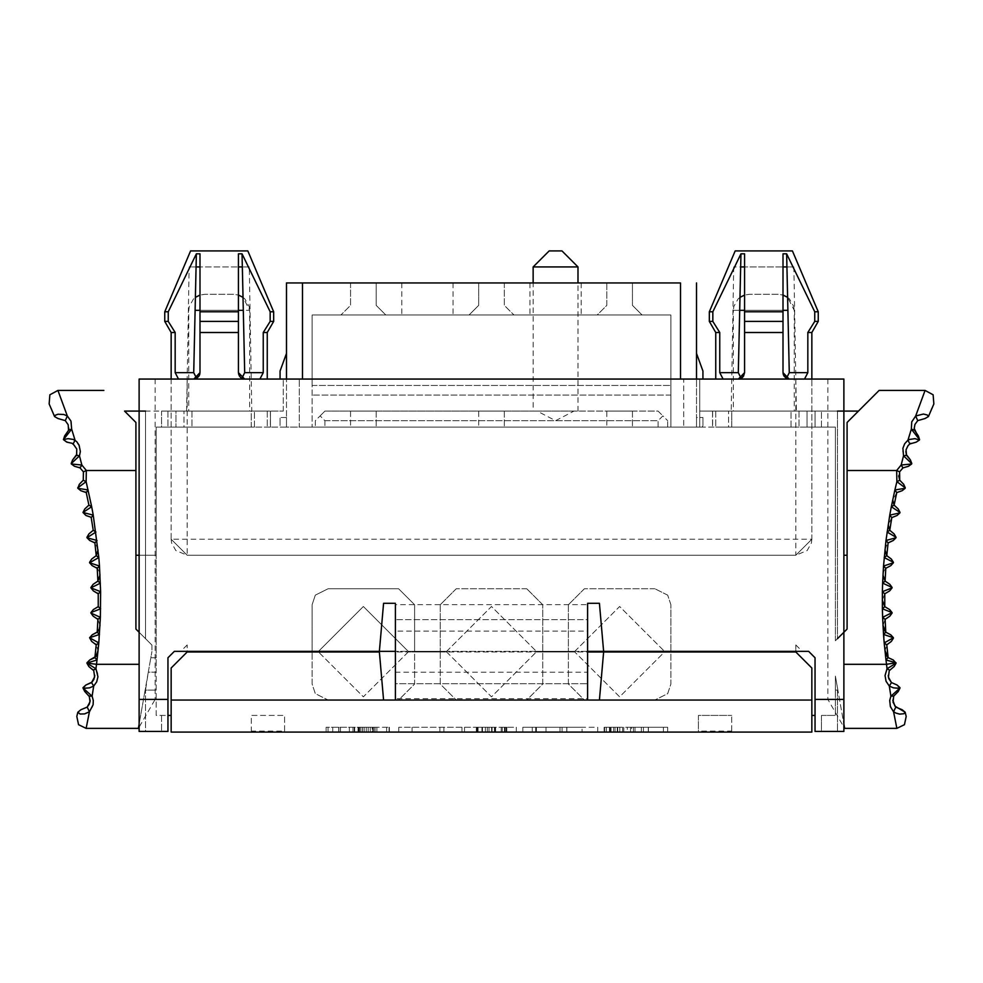 <?xml version="1.0" encoding="UTF-8"?>
<svg xmlns="http://www.w3.org/2000/svg" width="983" height="983" viewBox="0 0 983 983"><rect width="100%" height="100%" fill="white"/><g stroke="black" fill="none" stroke-linecap="round" stroke-linejoin="round"><path stroke-width="0.74" stroke-dasharray="4.92 3.69" d="M395.399 672.225L395.399 683.701L587.601 683.701L587.601 698.716L395.399 698.716L395.399 683.701L587.601 683.701L587.601 672.225L395.399 672.225L395.399 604.631L587.601 604.631L587.601 619.634L395.399 619.634L587.601 619.634L587.601 631.123L395.399 631.123M395.399 698.716L395.399 700.043M587.601 631.123L587.601 651.987L395.399 651.987L587.601 651.987L587.601 672.225M587.601 651.348L395.399 651.348M827.858 379.057L827.858 699.405L843.881 727.15L843.881 731.438L843.881 724.164L843.881 731.438L815.042 731.438L815.042 657.762L808.64 651.348L174.36 651.348L167.958 657.762L167.958 715.427L156.186 715.415L156.186 690.115L145.533 690.115L145.533 731.438L167.958 731.438L167.958 715.415L167.958 731.438L139.119 731.438L145.533 731.438L145.533 687.83L139.119 724.164L139.119 731.438L139.119 724.164L148.286 672.175L145.533 690.115L156.186 690.115L156.186 672.175L148.286 672.175L150.829 657.762L148.286 672.175L156.186 672.175L156.186 657.762L150.829 657.762L156.186 657.762L156.186 427.114L161.544 427.114L156.186 427.114L156.186 657.762L150.829 657.762L151.935 651.496L150.829 657.762L156.186 657.762L156.186 715.415L167.958 715.415L167.958 657.762L167.958 699.405L155.142 699.405L139.119 727.15L139.119 731.438L167.958 731.438L167.958 699.405M603.623 651.348L599.421 603.304L587.601 603.304M379.377 651.348L383.579 603.304L395.399 603.304M821.456 715.415L835.403 715.415L821.456 715.415L821.456 731.438L843.881 731.438L815.042 731.438L821.456 731.438L821.456 715.415M835.403 690.115L835.403 715.415L835.403 690.115L837.467 690.115L837.467 731.438L837.467 687.83L835.403 676.083L835.403 690.115L835.403 676.083L843.881 724.164L837.467 687.83L837.467 690.115L835.403 690.115M151.935 645.094L151.935 651.496L151.935 645.094L145.533 638.68L151.935 645.094M161.544 411.091L283.276 411.091L161.544 411.091L161.544 427.114L167.958 427.114L161.544 427.114L161.544 411.091M175.957 411.091L139.119 411.091L191.98 411.091L175.957 411.091L175.957 427.114L175.957 411.091M251.243 411.091L191.98 411.091L267.253 411.091L251.243 411.091L251.243 427.114L267.253 427.114L156.186 427.114L156.186 555.248L156.186 427.114L251.243 427.114L251.243 411.091M267.253 411.091L267.253 427.114L267.253 411.091M139.119 555.248L156.186 555.248L135.912 555.248L135.912 422.457L124.558 411.091L139.119 411.091L139.119 632.278L139.119 411.091L145.533 411.091L145.533 638.68L139.119 632.278L145.533 638.68L145.533 411.091M167.958 411.091L167.958 427.114L167.958 411.091M183.968 427.114L254.45 427.114L183.968 427.114L183.968 411.091L183.968 427.114M270.46 427.114L254.45 427.114L283.276 427.114L270.46 427.114L270.46 411.091L270.46 427.114M283.276 411.091L283.276 379.057L283.276 411.091M299.299 427.114L699.724 427.114L299.299 427.114L299.299 379.057L299.299 427.114M286.483 379.057L683.701 379.057L683.701 427.114L683.701 379.057L696.517 379.057L280.069 379.045L280.069 371.021L286.483 353.425L286.483 427.114L280.659 427.114L302.494 427.114L286.483 427.114L286.483 417.492L280.069 417.492L286.483 417.492L286.483 427.114L286.483 282.944M167.958 715.415L171.153 715.415L171.153 668.01L187.175 651.987L318.517 651.987L363.366 696.836L408.215 651.987L446.651 651.987L491.5 696.836L536.349 651.987L574.785 651.987L619.634 696.836L664.483 651.987L795.825 651.987L670.898 651.987L670.898 684.021L667.69 693.642L654.875 700.043L584.406 700.043L568.383 684.021L568.383 651.987L542.751 651.987L542.751 684.021L526.741 700.043L456.259 700.043L440.249 684.021L440.249 651.987L414.617 651.987L414.617 684.021L398.594 700.043L328.125 700.043L315.31 693.642L312.103 684.021L312.103 651.987L312.103 684.021L315.31 693.629L328.125 700.043L398.594 700.043L414.617 684.021L414.617 651.987L440.249 651.987L440.249 684.021L456.259 700.043L526.741 700.043L542.751 684.021L542.751 651.987L568.383 651.987L568.383 684.021L584.406 700.043L654.875 700.043L667.69 693.642L670.898 684.021L670.898 651.987L795.825 651.987L811.847 668.01L811.847 715.427L815.042 715.415L815.042 731.438L815.042 699.405L827.858 699.405M167.958 657.762L174.36 651.348L167.958 657.762M312.103 651.348L187.175 651.348L318.517 651.348L363.366 606.499L408.215 651.348L363.366 606.499L318.517 651.348L174.36 651.348L312.103 651.348L312.103 604.754L312.103 651.348M187.175 651.348L180.761 651.348L187.175 651.348L187.175 644.946L187.175 651.348M408.215 651.348L446.651 651.348L408.215 651.348M446.651 651.348L491.5 606.499L536.349 651.348L491.5 606.499L446.651 651.348M536.349 651.348L574.785 651.348L536.349 651.348M574.785 651.348L619.634 606.499L664.483 651.348L619.634 606.499L574.785 651.348M815.042 715.415L815.042 657.762L808.64 651.348L664.483 651.348L808.64 651.348L815.042 657.762L815.042 699.405M811.847 715.427L811.847 668.01L795.825 651.987L795.825 651.348L802.239 651.348L795.825 651.348L795.825 644.946L795.825 651.987L664.483 651.987L619.634 696.836L574.785 651.987L536.349 651.987L491.5 696.836L446.651 651.987L408.215 651.987L363.366 696.836L318.517 651.987L187.175 651.987L171.153 668.01L171.153 715.415M670.898 651.348L670.898 604.754L670.898 651.348M795.825 644.946L802.239 651.348M670.898 604.754L667.69 595.145L670.898 604.754M667.69 595.145L654.875 588.743L667.69 595.145M654.875 588.743L584.406 588.743L654.875 588.743M584.406 588.743L568.383 604.754L584.406 588.743M568.383 604.754L568.383 651.348L568.383 604.754M568.383 651.348L542.751 651.348L568.383 651.348M542.751 651.348L542.751 604.754L542.751 651.348M187.175 644.946L180.761 651.348M270.386 411.091L270.35 427.114M542.751 604.754L526.741 588.743L542.751 604.754M526.741 588.743L456.259 588.743L526.741 588.743M456.259 588.743L440.249 604.754L456.259 588.743M440.249 604.754L440.249 651.348L440.249 604.754M440.249 651.348L414.617 651.348L440.249 651.348M414.617 651.348L414.617 604.754L398.594 588.743L328.125 588.743L315.31 595.145L312.103 604.754L315.31 595.145L328.125 588.743L398.594 588.743L414.617 604.754L414.617 651.348M793.871 266.934L795.825 379.057L811.847 379.057L811.847 539.225L795.825 555.248L795.825 379.057L715.747 379.057L789.312 379.057L786.437 378.32L783.009 372.655L783.009 266.934L744.573 266.934L793.871 266.934L786.928 266.934L786.633 253.811L814.747 311.783L818.249 311.783M783.07 373.54L783.009 372.655L789.312 379.057L811.847 379.057L811.847 539.225L171.153 539.225L171.153 379.057L244.73 379.057L238.427 372.655L241.855 378.32L244.73 379.057L267.253 379.057L171.153 379.057L171.153 539.225L187.175 555.248L795.825 555.248L187.175 555.248L187.175 379.057L189.129 266.934L196.072 266.934L189.129 266.934M199.918 373.54L193.688 379.057L196.563 378.32L199.991 372.655L199.991 266.934L238.427 266.934L196.072 266.934L196.367 253.811L199.991 253.811L199.991 321.404L238.427 321.404L238.427 372.655L238.427 253.811L238.427 321.404M804.512 379.057L807.829 372.655L789.275 372.655L786.068 378.111M814.747 311.783L814.747 321.404L807.829 332.5L807.829 372.655M807.829 332.5L811.847 332.5M783.537 375.174L783.893 375.899M789.275 372.655L787.616 297.37L794.227 310.333L794.227 411.091L733.355 411.091L794.227 411.091M787.027 271.148L786.928 266.934M744.573 332.5L744.573 253.811L744.573 332.5L783.009 332.5L783.009 372.655L783.009 266.934M738.27 379.057L741.145 378.32L738.27 379.057L744.573 372.655L741.145 378.32L738.307 372.655L739.966 297.37L738.049 299.004L733.834 306.463L733.355 310.333L739.683 310.333M740.568 271.148L740.654 266.934L733.711 266.934L744.573 266.934L744.573 372.655M733.711 266.934L731.205 411.091L796.39 411.091L731.205 411.091M740.617 378.578L741.514 378.111M742.779 377.103L743.48 376.231M786.633 253.811L783.009 253.811L783.009 321.404L744.573 321.404M744.573 311.783L783.009 311.783M744.573 266.934L744.573 253.811L740.961 253.811L740.654 266.934M709.333 311.783L712.835 311.783L740.961 253.811M783.009 332.5L783.009 321.404M244.73 379.057L241.486 378.111M240.221 377.103L239.52 376.231M238.513 373.712L238.427 266.934L249.289 266.934L251.795 411.091L186.61 411.091L251.795 411.091M249.289 266.934L242.346 266.934L242.396 269.035M242.383 378.578L244.693 372.655L243.034 297.37L249.645 310.333L243.317 310.333M196.367 253.811L168.253 311.783L168.253 321.404L175.171 332.5L175.171 372.655L193.725 372.655L196.932 378.111M193.725 372.655L195.384 297.37L193.467 299.004L189.252 306.463L188.773 310.333L188.773 411.091L249.645 411.091L188.773 411.091M199.463 375.174L199.107 375.887M238.427 332.5L199.991 332.5L199.991 372.655L199.991 266.934M168.253 311.783L164.751 311.783M273.667 311.783L270.165 311.783L242.039 253.811L242.346 266.934M238.427 266.934L238.427 253.811L242.039 253.811M238.427 311.783L199.991 311.783M199.991 332.5L199.991 321.404M244.693 372.655L263.247 372.655L259.917 379.057M164.751 321.404L168.253 321.404M175.171 332.5L171.153 332.5M196.096 378.541L193.688 379.057M818.249 321.404L814.747 321.404M715.747 332.5L719.753 332.5L712.835 321.404L709.333 321.404M712.835 321.404L712.835 311.783M738.307 372.655L719.753 372.655L719.753 332.5M719.753 372.655L723.083 379.057M789.312 379.057L786.904 378.541M699.724 427.114L699.724 379.057L699.724 427.114L699.724 411.091L699.724 427.114L728.55 427.114L699.724 427.114M811.847 539.225L795.825 555.248L807.154 550.554L811.405 542.985L811.847 539.225M267.253 332.5L263.247 332.5L270.165 321.404L273.667 321.404M270.165 321.404L270.165 311.783M263.247 372.655L263.247 332.5M178.488 379.057L175.171 372.655M171.153 539.225L187.175 555.248L175.846 550.554L171.632 543.095L171.153 539.237M155.142 379.057L155.142 699.405M139.119 727.15L139.119 379.057M699.724 411.091L837.467 411.091L699.724 411.091M807.043 411.091L843.881 411.091L791.02 411.091L807.043 411.091L807.043 427.114L835.403 427.114L835.403 640.756L837.467 638.68L835.403 640.756L835.403 427.114L815.042 427.114L815.042 411.091L815.042 427.114L815.042 411.091L815.042 427.114L835.403 427.114L835.403 555.248L835.403 427.114L807.043 427.114L807.043 411.091L807.043 427.114L791.02 427.114L807.043 427.114L807.043 411.091M731.757 411.091L791.02 411.091L715.747 411.091L731.757 411.091L731.757 427.114L715.747 427.114L791.02 427.114L731.757 427.114L731.757 411.091M715.747 411.091L715.747 427.114L715.747 411.091M712.54 411.091L712.54 427.114L712.54 411.091M899.74 480.22L896.877 481.67L896.668 470.501L901.153 465.02L911.659 463.976L908.513 466.261L902.947 467.896L899.58 471.84L896.668 470.501L847.088 470.501L847.088 629.071L843.881 632.278L843.881 664.311L843.881 411.091L843.881 632.278L837.467 638.68L837.467 411.091L837.467 638.68M815.042 427.114L799.032 427.114L815.042 427.114M712.614 411.091L712.65 427.114M843.881 727.15L843.881 379.057M843.881 724.164L843.881 664.311L843.881 724.164L844.618 728.378L896.865 728.378L893.572 711.778L889.873 704.725L889.701 700.51L890.881 696.197L889.32 686.06L885.683 680.236L885.044 675.567L887.035 668.747L886.531 664.311L896.054 663.058M843.881 411.091L858.442 411.091L847.088 422.457L858.442 411.091M728.55 427.114L799.032 427.114L728.55 427.114L728.55 411.091L728.55 427.114M139.119 632.278L139.119 664.311L139.119 632.278L135.912 629.071L135.912 422.457L135.912 555.248M139.119 724.164L139.119 664.311L139.119 724.164L138.382 728.378L86.135 728.378L89.428 711.778L92.599 706.691L93.299 700.51L92.119 696.197L82.99 688.014L84.747 691.491L89.232 695.989L90.178 700.142M383.579 700.043L379.377 651.987M587.601 698.716L587.601 700.043M599.421 700.043L603.623 651.987M847.088 422.457L847.088 470.501M843.881 555.248L847.088 555.248M124.558 411.091L135.912 422.457M696.517 427.114L670.898 427.114L702.341 427.114L696.517 427.114L696.517 379.057L696.517 427.114L696.517 417.492L702.931 417.492L696.517 417.492L696.517 427.114M312.103 427.114L302.494 427.114L312.103 427.114L312.103 314.978L670.898 314.978L670.898 427.114L670.898 385.459L312.103 385.459L312.103 314.978L670.898 314.978L670.898 385.459L312.103 385.459L312.103 427.114M667.69 427.114L315.31 427.114L667.69 427.114L667.69 420.699L667.69 427.114M324.918 420.699L324.918 427.114L324.918 420.699L320.114 415.895L315.31 420.699L315.31 427.114L315.31 420.699L320.114 415.895L324.918 420.699L658.082 420.699L324.918 420.699M658.082 427.114L658.082 420.699L662.886 415.895L667.69 420.699L662.886 415.895L658.082 420.699L658.082 427.114M658.082 411.091L662.886 415.895L658.082 411.091L324.918 411.091L320.114 415.895L324.918 411.091L537.16 411.091L555.567 420.699L573.974 411.091L658.082 411.091M573.974 411.091L537.16 411.091M350.55 411.091L376.182 411.091L350.55 411.091L350.55 427.114L376.182 427.114L350.55 427.114L350.55 411.091M376.182 411.091L376.182 427.114L376.182 411.091M478.684 411.091L504.316 411.091L478.684 411.091L478.684 427.114L504.316 427.114L478.684 427.114L478.684 411.091M504.316 411.091L504.316 427.114L504.316 411.091M606.818 411.091L632.45 411.091L606.818 411.091L606.818 427.114L632.45 427.114L606.818 427.114L606.818 411.091M632.45 411.091L632.45 427.114L632.45 411.091M577.992 411.091L577.992 282.944L533.142 282.944L533.142 411.091M533.142 266.934L577.992 266.934M94.884 542.886L97.022 540.503L86.983 537.738L89.736 540.49L95.806 543.845L98.042 550.025M96.223 555.653L98.816 557.533L93.238 515.129L83.063 512.88L85.951 515.497L91.21 517.611L93.225 530.292L95.916 532.036L86.934 537.308L89.736 540.49M92.205 565.655L89.576 562.325L98.816 557.533L99.48 566.048L89.6 562.755L92.205 565.655L97.219 568.309L99.394 571.664L100.02 574.932M77.657 487.113L77.841 488.268L80.864 490.726L86.234 492.569L88.114 489.976L77.841 488.281M86.234 492.569L88.9 505.127L91.677 506.724L86.123 481.67L86.332 470.501L81.847 465.02L79.476 455.866L80.36 451.516L79.672 446.638L75.04 440.138L71.661 429.153L71.28 421.953L67.323 415.993L57.923 390.423M85.951 515.497L82.99 512.462L91.677 506.724L93.238 515.129L91.21 517.611M233.622 294.31L204.796 294.31L233.622 294.31L238.427 295.047L233.647 294.31L204.796 294.31L199.991 295.047M96.223 644.836L98.816 642.956L89.576 638.151L91.677 641.42L96.223 644.836L98.042 650.537M94.884 657.602L97.022 659.974L100.377 617.336L90.903 613.036L93.176 616.181L97.895 619.351L100.377 617.336L100.61 591.68L90.915 587.871L93.348 590.906L98.226 593.818L100.61 591.68L99.48 566.048L97.219 568.309M97.219 632.18L99.48 634.44L89.6 637.734M97.895 619.351L100.02 625.495M94.761 675.432L93.262 670.246L88.863 666.548L86.934 663.169L95.965 668.747L96.469 664.311L86.946 663.058M77.841 712.208L78.959 713.658L82.314 714.199L89.428 711.778L87.217 707.084L80.864 709.751M89.232 695.989L92.119 696.197L93.68 686.06L96.432 682.399L97.833 677.938L97.686 673.183L95.965 668.747L93.262 670.246M83.063 687.596L87.364 688.272L93.68 686.06L91.542 682.583M86.135 728.378L78.554 724.68L76.809 716.447M86.983 662.751L97.022 659.974L96.469 664.311L139.119 664.311M98.226 593.818L98.226 606.658L100.61 608.796L90.915 612.606M90.903 587.453L100.377 583.14L97.895 581.125M83.26 480.22L86.123 481.67L77.743 487.863M73.16 443.947L75.04 440.138L73.578 439.524L68.122 438.639L63.576 440.04L74.561 445.188L77.067 450.423L76.613 454.945M76.49 455.276L79.476 455.866L71.341 463.976L81.847 465.02L80.053 467.896L83.42 471.84L86.332 470.501L135.912 470.501M71.083 462.649L71.341 463.976L74.487 466.261L80.053 467.896M65.283 420.638L67.323 415.993L65.603 415.109L58.575 414.126L55.712 414.986L54.569 416.546L57.936 418.5L65.283 420.638L67.741 423.722L68.761 428.109M68.441 430.493L66.758 433.908M68.54 430.112L71.661 429.153L63.576 440.04M49.15 403.952L54.569 416.559M902.947 467.896L901.153 465.02L903.524 455.866L902.64 451.516L903.156 447.216L904.999 443.259L907.96 440.138L911.339 429.153L911.72 421.953L915.677 415.993L925.077 390.423M917.717 420.638L915.677 415.993L917.397 415.109L924.425 414.126L927.288 414.986L928.431 416.559L925.064 418.5L917.717 420.638L915.112 424.029L914.239 427.924M914.46 430.112L911.339 429.153L919.424 440.04L916.168 442.166L909.84 443.947L907.96 440.138L909.422 439.524L914.878 438.639L919.424 440.04M886.777 644.836L884.184 642.956L893.424 638.151L891.323 641.42L886.777 644.836L884.958 650.857M888.116 657.602L885.978 659.974L882.623 617.336L892.097 613.036L889.824 616.181L885.105 619.351L882.623 617.336L882.39 591.68L892.085 587.871L889.652 590.906L884.774 593.818L882.39 591.68L883.52 566.048L893.4 562.755L890.795 565.655L885.781 568.309L883.52 566.048L885.978 540.503L896.017 537.738L893.264 540.49L887.194 543.832L884.958 549.841M896.017 662.751L885.978 659.974L886.531 664.311L843.881 664.311M889.738 670.246L887.035 668.747L896.066 663.169L894.137 666.548L889.738 670.246L888.239 675.567M893.768 695.989L890.881 696.197L900.01 688.014L898.253 691.491L893.768 695.989L892.822 700.129M895.783 707.084L893.572 711.778L894.383 712.294L900.686 714.199L904.041 713.658L905.159 712.208M891.458 682.583L889.32 686.06L895.636 688.272L899.937 687.596M885.105 619.351L882.98 625.667M885.781 632.18L883.52 634.44L893.4 637.734M884.774 593.818L882.316 600.244M884.774 606.658L882.39 608.796L892.085 612.606M885.781 568.309L883.84 571.111L882.98 575.46M885.105 581.125L882.623 583.14L892.097 587.453M888.116 542.886L885.978 540.503L889.762 515.129L899.937 512.88L897.049 515.497L891.79 517.611L889.762 515.129L894.886 489.976L905.159 488.281M886.777 555.653L884.184 557.533L893.424 562.325M891.79 517.611L888.239 525.069M889.775 530.292L887.084 532.036L896.066 537.308L893.264 540.49M902.136 490.726L896.766 492.569L894.886 489.976L896.877 481.67L905.257 487.863L902.136 490.726M896.766 492.569L892.822 500.335M894.1 505.127L891.323 506.724L900.01 512.462M911.659 463.976L903.524 455.866L906.51 455.276M899.58 471.84L898.695 475.87M905.343 487.113L905.159 488.268M909.84 443.947L906.756 447.658L905.847 451.516M911.917 462.649L911.782 463.558M933.85 403.952L928.431 416.546M896.865 728.378L904.446 724.68L906.191 716.447M778.204 294.31L749.378 294.31L778.204 294.31L783.009 295.047L778.229 294.31L749.378 294.31L744.573 295.047M280.069 425.516L280.069 417.492L280.069 425.516M670.898 395.068L312.103 395.068L670.898 395.068M302.494 379.057L302.494 282.944L680.506 282.944L680.506 379.057M606.818 282.944L606.818 305.369L597.209 314.978L642.059 314.978L597.209 314.978L606.818 305.369L606.818 282.944L632.45 282.944L632.45 305.369L642.059 314.978L632.45 305.369L632.45 282.944M478.684 282.944L478.684 305.369L478.684 282.944L504.316 282.944L504.316 305.369L513.925 314.978L504.316 305.369L504.316 282.944M350.55 282.944L350.55 305.369L340.941 314.978L350.55 305.369L350.55 282.944L376.182 282.944L376.182 305.369L385.791 314.978L376.182 305.369L376.182 282.944M469.075 314.978L513.925 314.978L469.075 314.978L478.684 305.369L469.075 314.978M340.941 314.978L385.791 314.978L340.941 314.978M696.517 379.045L696.517 353.425L696.517 379.045L702.931 379.045L702.931 371.021L696.517 353.425L696.517 379.045M702.931 417.492L702.931 425.516L702.931 417.492M702.341 427.114L702.931 425.516L702.341 427.114M811.847 700.043L171.153 700.043L171.153 732.077L698.421 732.077L698.421 731.119L731.684 731.119L731.684 732.077L811.847 732.077L811.847 668.01L795.825 651.987M171.153 668.01L171.153 700.043M251.316 732.077L251.316 715.415L284.579 715.415L251.316 715.415L251.316 732.077M284.579 731.119L284.579 715.415L284.579 731.119L251.316 731.119M731.684 731.119L731.684 715.415L731.684 732.077L698.421 732.077L698.421 715.415L731.684 715.415L698.421 715.415L698.421 731.119M350.82 732.077L333.483 732.077M388.31 732.077L366.217 732.077L366.241 727.273L389.403 727.273L326.123 727.273L366.241 727.273M586.839 732.077L546.401 732.077M597.738 732.077L597.738 727.273L522.821 727.273L597.738 727.273L597.738 732.077L597.738 727.273M443.001 732.077L420.122 732.077M516.308 732.077L516.308 727.273L398.779 727.273L516.308 727.273L516.308 732.077M372.188 732.077L352.958 732.077L372.176 732.077L372.164 727.273L368.195 727.273L373.81 727.273L372.164 727.273L372.176 732.077M491.561 732.077L476.337 732.077L491.525 732.077L491.525 727.273L476.337 727.273L476.325 732.077M505.115 732.077L506.798 732.077L505.176 732.077L505.176 727.273L506.798 727.273L506.798 732.077L506.798 727.273L501.195 727.273L505.115 727.273L505.115 732.077L505.139 727.273M619.818 732.077L604.594 732.077L634.981 732.077L604.594 732.077L623.787 732.077L619.831 732.077L619.818 727.273L606.241 727.273L622.632 727.273L615.051 727.273L619.818 727.273L619.831 732.077M611.082 732.077L609.423 732.077L611.082 732.077L611.082 727.273L609.423 727.273L611.082 727.273M667.69 732.077L627.314 732.077L627.314 727.273L667.69 727.273L667.69 732.077L667.69 727.273L627.301 727.273M349.37 732.077L349.37 727.273M359.581 732.077L359.581 727.273M332.758 727.273L332.758 732.077M338.73 727.273L338.73 732.077L338.68 727.273M389.403 727.273L389.403 732.077M366.266 727.273L366.266 732.077L366.278 727.273M354.236 732.077L354.236 727.273M582.083 727.273L522.821 727.273L582.083 727.273L582.083 732.077M560.015 732.077L560.015 727.273M522.821 727.273L522.821 732.077L522.821 727.273M464.529 732.077L464.529 727.273L464.529 732.077M641.346 732.077L641.346 727.273M663.414 732.077L663.414 727.273M398.779 727.273L398.779 732.077L398.779 727.273M412.074 732.077L412.074 727.273M461.949 732.077L461.949 727.273M439.868 732.077L439.868 727.273M443.886 732.077L443.886 727.273M491.561 727.273L476.337 727.273M485.405 727.273L485.393 732.077L485.405 727.273M487.371 727.273L487.359 732.077L487.371 727.273M476.411 727.273L476.411 732.077M489.006 732.077L489.006 727.273M495.051 732.077L495.051 727.273M477.222 732.077L477.222 727.273M476.681 732.077L476.681 727.273M492.078 732.077L492.078 727.273M623.787 732.077L623.787 727.273L622.632 727.273L623.787 727.273L623.787 732.077L623.787 727.273M606.278 727.273L619.806 727.273L604.594 727.273L606.253 727.273L606.29 732.077L606.278 727.273L606.253 732.077M630.558 727.273L619.806 727.273L634.981 727.273L630.558 727.273L630.558 732.077L630.545 727.273M634.981 727.273L633.408 727.273L634.981 727.273L634.981 732.077L634.981 727.273M631.602 727.273L633.396 727.273L631.602 727.273L631.602 732.077M611.094 727.273L615.051 727.273L611.094 727.273L611.094 732.077M622.62 732.077L622.632 727.273M622.644 732.077L622.644 727.273M358.574 727.273L368.22 727.273L358.574 727.273L358.574 732.077M358.611 727.273L358.598 732.077L358.611 727.273M362.58 727.273L362.58 732.077M373.81 727.273L373.81 732.077M364.189 732.077L364.189 727.273L364.226 732.077M354.679 732.077L354.679 727.273M643.41 732.077L643.41 727.273M617.742 732.077L617.742 727.273M604.14 732.077L604.14 727.273L604.14 732.077M648.338 732.077L648.338 727.273M370.272 732.077L370.272 727.273M372.803 732.077L372.803 727.273M358.033 732.077L358.033 727.273M562.079 732.077L562.079 727.273M536.411 732.077L536.411 727.273M566.798 732.077L566.798 727.273M359.348 732.077L359.348 727.273M338.902 732.077L338.902 727.273M326.123 732.077L326.123 727.273M359.139 732.077L359.139 727.273M389.071 732.077L389.071 727.273M376.882 732.077L376.882 727.273M161.544 715.415L161.544 731.438L161.544 715.415M254.45 427.114L254.45 411.091L254.45 427.114M821.456 427.114L821.456 411.091L821.456 427.114M799.032 411.091L799.032 427.114L799.032 411.091M191.98 411.091L191.98 427.114L191.98 411.091M791.02 427.114L791.02 411.091L791.02 427.114M238.427 310.333L199.991 310.333M195.101 310.333L249.645 310.333L249.645 411.091M93.348 590.906L90.915 587.871M744.573 310.333L783.009 310.333M787.899 310.333L733.355 310.333L733.355 411.091M532.258 732.077L532.258 727.273M613.589 732.077L613.589 727.273M506.761 732.077L506.761 727.273M502.276 732.077L502.276 727.273M482.456 732.077L482.456 727.273M477.984 732.077L477.984 727.273M481.94 732.077L481.94 727.273M485.381 732.077L485.381 727.273M487.347 732.077L487.347 727.273M491.623 732.077L491.623 727.273M494.437 732.077L494.437 727.273M495.604 732.077L495.604 727.273L495.604 732.077M495.457 732.077L495.457 727.273M478.057 732.077L478.057 727.273M482.039 732.077L482.039 727.273M501.195 732.077L501.195 727.273L501.195 732.077M505.102 732.077L505.102 727.273M504.463 732.077L504.463 727.273M506.184 732.077L506.184 727.273M610.246 732.077L610.246 727.273M606.302 732.077L606.302 727.273M604.594 732.077L604.594 727.273M610.222 732.077L610.222 727.273M619.806 732.077L619.806 727.273L619.806 732.077M633.396 732.077L633.396 727.273L633.408 732.077M615.051 732.077L615.051 727.273L615.051 732.077M609.423 732.077L609.423 727.273M354.605 732.077L354.605 727.273M360.847 732.077L360.847 727.273M362.555 732.077L362.555 727.273M368.195 732.077L368.195 727.273L368.22 732.077M352.958 732.077L352.958 727.273L352.958 732.077M648.399 732.077L648.399 727.273M648.276 732.077L648.276 727.273M617.238 732.077L617.238 727.273M566.749 732.077L566.749 727.273M535.71 732.077L535.71 727.273M375.064 732.077L375.064 727.273M386.638 732.077L386.638 727.273M359.237 732.077L359.237 727.273M359.041 732.077L359.041 727.273M338.779 732.077L338.779 727.273M354.445 732.077L354.445 727.273M340.474 732.077L340.474 727.273M328.064 732.077L328.064 727.273M359.299 732.077L359.299 727.273M359.409 732.077L359.409 727.273M545.995 732.077L545.995 727.273M566.859 732.077L566.859 727.273M795.825 379.057L796.39 411.091M186.61 411.091L187.175 379.057M187.175 555.248L795.825 555.248M243.034 297.37L244.914 298.967L249.178 306.536L249.645 310.333M787.616 297.37L789.496 298.967L793.773 306.536L794.227 310.333M401.801 282.944L401.801 314.978M453.065 282.944L453.065 314.978M581.199 282.944L581.199 314.978M529.935 282.944L529.935 314.978"/><path stroke-width="1.47" d="M395.399 604.631L395.399 700.043L811.847 700.043L811.847 668.01L795.825 651.987L587.601 651.987L795.825 651.987M587.601 604.631L587.601 603.304L599.421 603.304L603.623 651.348L808.64 651.348L815.042 657.762L815.042 731.438L843.881 731.438L843.881 379.057L267.253 379.057L267.253 332.5L273.667 321.404L270.165 321.404L263.247 332.5L267.253 332.5M603.623 651.348L587.601 651.348M395.399 651.348L379.377 651.348L383.579 603.304L395.399 603.304M167.958 699.405L167.958 731.438L139.119 731.438L139.119 699.405L167.958 699.405L167.958 657.762L174.36 651.348L379.377 651.348M145.533 411.091L124.558 411.091L135.912 422.457L135.912 470.501L86.332 470.501L83.42 471.852L80.053 467.896L74.487 466.261L71.341 463.976L81.847 465.02L80.053 467.896L79.132 467.343M139.119 699.405L139.119 379.057L267.253 379.057M139.119 379.057L843.881 379.057M814.747 321.404L818.249 321.404L811.847 332.5L807.829 332.5L814.747 321.404L814.747 311.783L786.633 253.811L786.928 266.934L783.009 266.934M786.437 378.32L789.275 372.655L807.829 372.655L807.829 332.5M807.829 372.655L804.512 379.057M783.07 373.54L783.537 375.174M783.893 375.899L786.068 378.111M789.275 372.655L786.928 266.934M787.616 297.37L783.009 295.047L787.616 297.37L787.027 271.148M744.573 295.047L739.966 297.37L740.568 271.148M723.083 379.057L719.753 372.655L738.307 372.655L740.961 253.811L712.835 311.783L709.333 311.783L735.173 250.923L792.421 250.923L735.173 250.923M738.307 372.655L741.145 378.32M741.514 378.111L742.779 377.103M743.48 376.231L744.573 372.717L744.573 321.404L783.009 321.404L783.009 311.783L744.573 311.783L744.573 253.811L740.961 253.811M744.573 266.934L740.654 266.934M792.421 250.923L818.249 311.783L814.747 311.783M786.633 253.811L783.009 253.811L783.009 311.783M744.573 321.404L744.573 311.783M241.486 378.111L240.221 377.103M239.52 376.231L238.513 373.712M259.917 379.057L263.247 372.655L244.693 372.655L241.855 378.32M244.693 372.655L242.039 253.811L238.427 253.811L238.427 311.783L199.991 311.783L199.991 253.811L196.367 253.811L196.072 266.934L199.991 266.934M243.034 297.37L238.427 295.047L243.034 297.37L242.396 269.035M199.991 295.047L195.384 297.37L196.072 266.934L193.725 372.655L175.171 372.655L175.171 332.5L168.253 321.404L164.751 321.404L171.153 332.5L175.171 332.5M196.563 378.32L193.725 372.655M199.918 373.54L199.463 375.174M199.107 375.887L196.932 378.111M238.427 266.934L242.346 266.934M190.579 250.923L247.827 250.923L190.579 250.923L164.751 311.783L168.253 311.783L196.367 253.811M242.039 253.811L270.165 311.783L273.667 311.783L247.827 250.923M244.607 379.057L238.427 372.655L238.427 321.404L199.991 321.404L199.991 311.783M238.427 321.404L238.427 311.783M168.253 321.404L168.253 311.783M193.811 379.057L199.991 372.655L199.991 332.5L238.427 332.5M738.393 379.057L744.573 372.655M719.753 332.5L715.747 332.5L709.333 321.404L712.835 321.404L719.753 332.5L719.753 372.655M712.835 311.783L712.835 321.404M783.009 321.404L783.009 332.5L744.573 332.5M783.009 332.5L783.009 372.655L789.189 379.057M270.165 311.783L270.165 321.404M199.991 321.404L199.991 332.5M263.247 332.5L263.247 372.655M175.171 372.655L178.488 379.057M837.467 411.091L843.881 411.091L837.467 411.091M837.467 638.68L847.088 629.071L847.088 470.501L896.668 470.501L899.58 471.852L902.947 467.896L908.513 466.261L911.659 463.976L901.153 465.02L902.947 467.896L899.58 471.852L899.74 480.22L903.684 484.3L899.74 480.22L898.695 475.87L899.74 480.22L896.877 481.67L905.257 487.863L903.684 484.3L905.159 488.281L902.136 490.726L896.766 492.569L894.886 489.976L891.323 506.724L894.1 505.127L896.766 492.569M587.601 603.304L587.601 700.043L599.421 700.043L603.623 651.987M379.377 651.987L187.175 651.987L171.153 668.01L187.175 651.987L379.377 651.987L383.579 700.043L395.399 700.043L171.153 700.043L171.153 668.01M135.912 555.248L139.119 555.248M815.042 715.427L811.847 715.427M843.881 724.164L844.618 728.378L896.865 728.378L904.446 724.68L906.191 716.447L905.159 712.208L902.136 709.751L895.783 707.084L893.031 702.169L893.694 696.136L898.253 691.491L900.01 688.014L890.881 696.197L889.701 700.51L890.401 706.691L893.572 711.778L896.865 728.378L844.618 728.378M847.088 555.248L843.881 555.248M931.909 408.363L928.431 416.559L927.301 414.998L923.43 414.04L915.677 415.993L917.717 420.638L925.064 418.512L928.431 416.559L933.85 403.952L933.137 394.797L925.077 390.423L879.121 390.423L847.088 422.457L858.442 411.091L843.881 411.091M139.119 724.164L138.382 728.378L86.135 728.378L78.554 724.68L76.809 716.447L77.841 712.208L76.809 716.447M577.992 266.934L533.142 266.934L533.142 282.944L529.935 282.944L581.199 282.944L577.992 282.944L577.992 266.934L561.981 250.923L549.165 250.923L561.981 250.923M100.02 625.495L99.197 629.28L97.489 631.885L92.205 634.834L89.6 637.734L98.816 642.956L97.022 659.974L86.946 663.058L96.469 664.311L95.965 668.747L97.944 676.759L96.69 681.87L93.68 686.073L92.119 696.197L93.299 700.51L93.127 704.713L89.428 711.778L86.135 728.378L138.382 728.378M95.965 668.747L93.262 670.246L88.863 666.548L86.934 663.169L95.965 668.747M90.178 700.142L89.318 704.135L87.217 707.084L90.043 701.764L89.232 695.989L92.119 696.197L82.99 688.014L85.951 684.991L83.063 687.596L84.231 688.26L89.6 687.842L93.68 686.073L91.542 682.583L94.651 676.918L93.84 671.291M98.042 550.025L96.223 555.653L91.677 559.057L89.576 562.325L91.677 559.057L96.223 555.653L94.884 542.886L89.736 540.49L86.983 537.738L97.022 540.503L94.884 542.886L94.061 542.223M84.747 508.997L82.99 512.462L84.747 508.997L88.9 505.127L84.747 508.997M98.042 650.537L96.051 656.337L89.736 659.986L94.884 657.602L96.223 644.836L91.677 641.42L89.6 637.734L92.205 634.834L97.219 632.18L97.895 619.351L93.176 616.181L90.903 613.036L100.377 617.336L97.895 619.351L97.182 618.565M139.119 664.311L96.469 664.311L97.022 659.974L94.884 657.602M100.02 574.932L97.895 581.125L97.219 568.309L92.205 565.655L89.6 562.755L99.48 566.048L100.61 591.68L98.226 593.818L93.348 590.906L90.915 587.871L100.61 591.68L100.377 617.336L98.816 642.956L96.223 644.836L95.56 644.012M76.613 454.945L76.76 448.985L73.16 443.947L75.04 440.138L71.661 429.153L68.54 430.112L68.183 424.754L65.283 420.638L57.936 418.512L54.569 416.559L55.195 415.317L57.972 414.224L63.76 414.482L67.323 415.993L70.96 421.068L71.661 429.153L63.44 439.634L68.036 438.639L73.32 439.438L76.649 441.576L79.07 445.127L80.36 451.504L79.476 455.866L81.847 465.02L86.332 470.501L86.123 481.67L91.677 506.724L88.9 505.127L86.234 492.569L80.864 490.726L77.841 488.281L88.114 489.976L86.234 492.569L85.349 491.991M82.99 512.462L93.238 515.129L91.677 506.724L82.99 512.462L85.951 515.497L90.362 516.997M86.934 537.308L88.863 533.941L86.983 537.738L95.916 532.036L93.225 530.292L91.21 517.611L93.238 515.129L98.816 557.533L96.223 555.653M96.432 567.609L97.219 568.309L99.48 566.048L98.816 557.533L89.6 562.755M89.6 637.734L99.48 634.44L97.219 632.18M86.983 662.751L89.736 659.986M82.99 688.014L84.747 691.491L89.564 696.763M80.864 709.751L87.217 707.084L89.428 711.778L84.599 713.904L80.115 714.027L77.829 712.27L80.864 709.751M90.915 612.606L93.348 609.583L90.915 612.606L100.61 608.796L98.226 606.658L93.348 609.571L98.226 606.658L98.226 593.818L97.477 593.081M93.176 584.295L90.903 587.453L93.176 584.295L97.895 581.125L93.176 584.295M90.915 587.871L100.377 583.14L97.895 581.125M88.863 533.941L93.225 530.292L88.863 533.941M77.841 488.281L79.316 484.3L77.841 488.281L80.864 490.726M77.743 487.863L86.123 481.67L83.26 480.22L79.316 484.3L83.26 480.22L83.42 471.852L83.26 480.22M135.912 422.457L124.558 411.091M71.218 463.558L72.607 459.921L71.218 463.558L79.476 455.866L76.49 455.276L72.607 459.921L76.785 454.404M72.103 443.284L66.832 442.166L63.44 439.634L64.632 435.936L68.441 430.493M68.761 428.109L68.663 429.436M66.758 433.908L65.664 435.113M65.345 435.395L63.44 439.634M103.879 390.423L57.923 390.423L103.879 390.423L57.923 390.423L49.863 394.797L49.15 403.952L54.569 416.559L49.15 403.952L49.863 394.797L57.923 390.423L67.323 415.993L65.283 420.638M94.761 675.432L93.901 679.376L92.033 682.128L85.951 684.991L91.53 682.595M139.119 632.278L135.912 629.071L135.912 470.501M899.937 512.88L898.253 508.997L900.01 512.462L891.323 506.724L889.762 515.129L891.79 517.611L897.049 515.497L899.937 512.88L889.762 515.129L885.978 540.503L888.116 542.886L893.264 540.49L896.017 537.738L885.978 540.503L883.52 566.048L885.781 568.309L890.795 565.655L893.4 562.755L883.52 566.048L882.623 583.14L882.39 591.68L884.774 593.818L889.652 590.906L892.085 587.871L882.39 591.68L882.39 608.796L892.085 612.606L882.623 617.336L883.52 634.44L893.4 637.734L884.184 642.956L885.978 659.974L896.017 662.751L886.531 664.311L887.035 668.747L885.044 675.567L886.076 681.33L889.32 686.073L890.881 696.197L893.768 695.989L893.436 696.763M887.035 668.747L889.738 670.246L894.137 666.548L896.066 663.169L887.035 668.747M900.01 688.014L897.049 684.991L899.937 687.596L898.769 688.26L893.4 687.842L889.32 686.073L891.458 682.583L888.399 677.152L889.16 671.291M897.049 684.991L891.458 682.583L897.049 684.991M933.85 403.952L933.137 394.797L925.077 390.423L879.121 390.423L858.442 411.091M914.239 427.924L914.46 430.112L918.368 435.936L919.56 439.634L914.251 428.514L914.915 424.496L917.717 420.638M884.958 650.857L885.72 654.236L888.116 657.602L886.777 644.836L891.323 641.42L893.424 638.151L890.795 634.834L885.781 632.18L885.105 619.351L889.824 616.181L892.097 613.036L889.652 609.583L884.774 606.658L884.774 593.818M893.264 659.986L888.116 657.602L893.264 659.986L896.066 663.169M843.881 664.311L886.531 664.311L885.978 659.974L888.116 657.602L884.958 650.463M882.98 625.667L883.84 629.366L885.781 632.18L883.52 634.44L884.184 642.956L886.777 644.836M892.822 700.129L894.96 706.187L905.159 712.208L906.191 716.447M888.239 675.567L888.804 678.675L891.47 682.595M902.136 709.751L905.159 712.208L903.856 713.744L899.568 714.113L895.968 713.105L893.572 711.778L895.783 707.084M889.652 609.571L892.085 612.606L889.652 609.583L884.774 606.658L882.316 600.244L884.774 606.658L882.39 608.796L882.623 617.336L885.105 619.351M882.98 625.385L885.781 632.18L890.795 634.834L893.4 637.734L890.795 634.834M892.097 587.453L889.824 584.295L892.097 587.453L882.623 583.14L885.105 581.125L885.781 568.309M889.824 584.295L885.105 581.125L889.824 584.295M882.98 575.46L885.105 581.125L882.98 575.092M893.424 562.325L891.323 559.057L893.424 562.325L884.184 557.533L886.777 555.653L888.116 542.886M891.323 559.057L886.777 555.653L891.323 559.057M884.958 549.841L886.777 555.653L884.958 550.013M896.017 537.738L894.137 533.941L896.066 537.308L887.084 532.036L889.775 530.292L891.79 517.611M894.137 533.941L889.775 530.292L894.137 533.941M888.239 525.069L889.775 530.292L888.239 525.069M898.253 508.997L894.1 505.127L898.253 508.997M905.159 488.281L894.886 489.976L896.877 481.67L896.668 470.501L901.153 465.02L903.524 455.866L906.51 455.276L906.043 449.784L908.059 445.606L909.84 443.947L916.168 442.166L919.424 440.04L914.964 438.639L909.68 439.438L907.96 440.138L909.84 443.947L910.897 443.284M892.822 500.335L894.1 505.127L892.822 500.335M905.847 451.516L906.51 455.276L910.393 459.921L906.215 454.404M879.121 390.423L925.077 390.423L915.677 415.993L911.732 421.904L911.339 429.153L907.96 440.138L904.704 443.702L902.91 448.223L903.524 455.866L911.782 463.558L910.393 459.921L911.782 463.558M919.56 439.634L911.339 429.153L914.46 430.112M847.088 422.457L847.088 470.501M286.483 379.045L280.069 379.045L280.069 371.021L286.483 353.425L286.483 379.045L286.483 282.944L302.494 282.944L286.483 282.944M680.506 379.057L680.506 282.944L302.494 282.944L302.494 379.057M696.517 282.944L696.517 379.057L702.931 379.045L702.931 371.021L696.517 353.425L696.517 282.944M606.818 282.944L632.45 282.944M504.316 282.944L478.684 282.944M376.182 282.944L350.55 282.944M427.433 282.944L401.801 282.944L427.433 282.944M171.153 715.427L167.958 715.427M811.847 700.043L811.847 732.077L171.153 732.077L171.153 700.043M332.77 732.077L389.071 732.077M366.217 732.077L350.82 732.077M560.752 732.077L560.015 732.077M546.401 732.077L586.839 732.077M420.122 732.077L443.001 732.077M464.529 732.077L516.308 732.077L464.529 732.077M627.719 732.077L667.69 732.077M642.071 732.077L641.346 732.077M843.881 699.405L815.042 699.405M243.317 310.333L238.427 310.333M199.991 310.333L195.101 310.333M739.683 310.333L744.573 310.333M783.009 310.333L787.899 310.333M167.958 731.438L139.119 731.438M815.042 731.438L843.881 731.438M811.847 332.5L811.847 379.057M709.333 321.404L709.333 311.783M818.249 311.783L818.249 321.404M715.747 332.5L715.747 379.057M273.667 321.404L273.667 311.783M164.751 311.783L164.751 321.404M171.153 379.057L171.153 332.5M549.165 250.923L533.142 266.934M93.262 670.246L92.648 669.386M80.053 467.896L83.42 471.852M54.569 416.559L51.091 408.363M811.847 732.077L171.153 732.077"/></g></svg>
